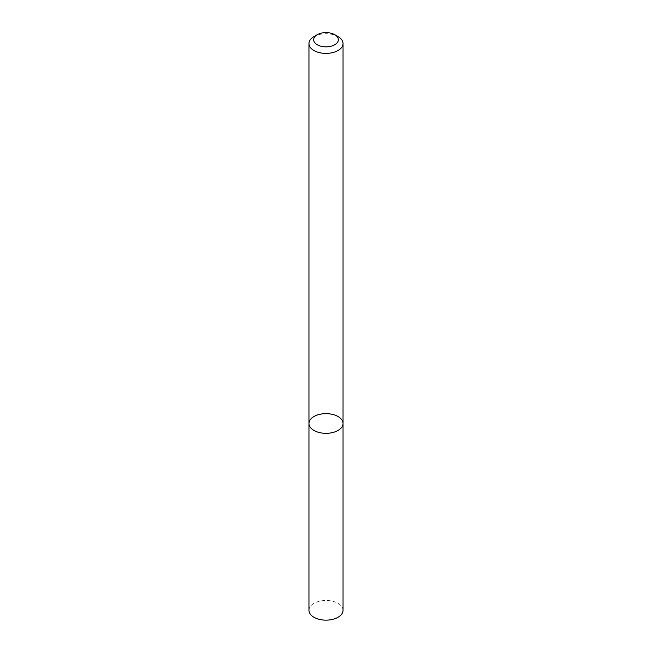 <?xml version="1.0" encoding="UTF-8"?>
<svg xmlns="http://www.w3.org/2000/svg" width="652" height="652" viewBox="0 0 652 652"><rect width="100%" height="100%" fill="white"/><g stroke="black" fill="none" stroke-linecap="round" stroke-linejoin="round"><path stroke-width="0.49" stroke-dasharray="3.26 2.44" d="M308.958 423.49A17.042 9.837 180 0 1 326 413.653A17.042 9.837 180 0 1 343.042 423.49M313.954 36.602A17.042 9.837 180 0 1 338.046 36.602M308.958 610.313A17.042 9.837 180 0 1 326 600.476A17.042 9.837 180 0 1 343.042 610.313"/><path stroke-width="0.98" d="M338.046 430.45A17.042 9.837 180 0 1 319.48 432.578A17.042 9.837 180 0 1 308.958 423.49A17.042 9.837 180 0 1 326 413.653A17.042 9.837 180 0 1 343.042 423.49A17.042 9.837 180 0 1 338.046 430.45A17.042 9.837 180 0 1 319.48 432.578A17.042 9.837 180 0 1 308.958 423.49L308.958 610.313A17.042 9.837 180 0 0 319.48 619.4A17.042 9.837 180 0 0 338.046 617.265A17.042 9.837 180 0 0 343.042 610.313L343.042 423.49A17.042 9.837 180 0 1 338.046 430.45M334.72 34.686L338.046 36.602A17.042 9.837 180 0 1 343.042 43.562A17.042 9.837 180 0 1 338.046 50.514A17.042 9.837 180 0 1 319.48 52.649A17.042 9.837 180 0 1 308.958 43.562A17.042 9.837 180 0 1 313.954 36.602L317.279 34.686A12.339 7.123 180 0 1 334.72 34.686A12.339 7.123 180 0 1 334.72 44.76A12.339 7.123 180 0 1 317.279 44.76A12.339 7.123 180 0 1 317.279 34.686M308.958 43.562L308.958 423.49M343.042 43.562L343.042 423.49"/></g></svg>
